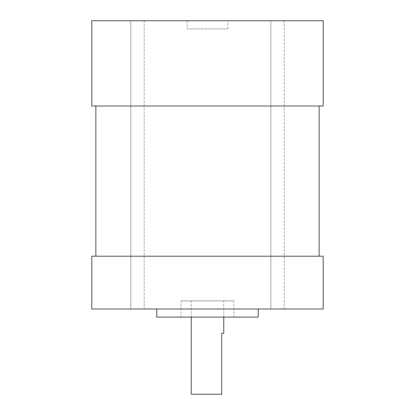 <?xml version="1.0" encoding="UTF-8"?>
<svg xmlns="http://www.w3.org/2000/svg" width="415" height="415" viewBox="0 0 415 415"><rect width="100%" height="100%" fill="white"/><g stroke="black" fill="none" stroke-linecap="round" stroke-linejoin="round"><path stroke-width="0.31" stroke-dasharray="2.08 1.56" d="M187.201 28.868L227.799 28.868L187.201 28.868L187.201 20.75L227.799 20.75L187.201 20.75M227.799 28.868L227.799 20.75M144.176 20.75L144.176 308.993L130.777 308.993L144.176 308.993L130.777 308.993L144.176 308.993L144.176 20.75L130.777 20.75L130.777 308.993L130.777 20.75L144.176 20.75M284.223 20.75L284.223 308.993L270.824 308.993L284.223 308.993L270.824 308.993L284.223 308.993L284.223 20.75L270.824 20.75L270.824 308.993L270.824 20.75L284.223 20.75M233.889 300.875L181.111 300.875L233.889 300.875L233.889 317.112L181.111 317.112L233.889 317.112M181.111 300.875L181.111 317.112M258.249 308.993L156.751 308.993L258.249 308.993M319.145 256.216L95.855 256.216L319.145 256.216M319.145 106.007L95.855 106.007L319.145 106.007M223.737 317.112L223.737 300.875L191.263 300.875L223.737 300.875M191.263 317.112L191.263 300.875M191.263 394.25L221.709 394.25L221.709 333.354L223.737 333.354M91.798 106.007L323.202 106.007M91.798 20.75L323.202 20.75M91.798 308.993L323.202 308.993M91.798 256.216L323.202 256.216M156.751 317.112L258.249 317.112"/><path stroke-width="0.62" d="M258.249 308.993L258.249 317.112L156.751 317.112L156.751 308.993M323.202 308.993L91.798 308.993L91.798 256.216L323.202 256.216L323.202 308.993M319.145 256.216L319.145 106.007M95.855 256.216L95.855 106.007M323.202 106.007L91.798 106.007L91.798 20.75L323.202 20.75L323.202 106.007M223.737 317.112L223.737 333.354L221.709 333.354L221.709 394.25L191.263 394.25L191.263 317.112"/></g></svg>
